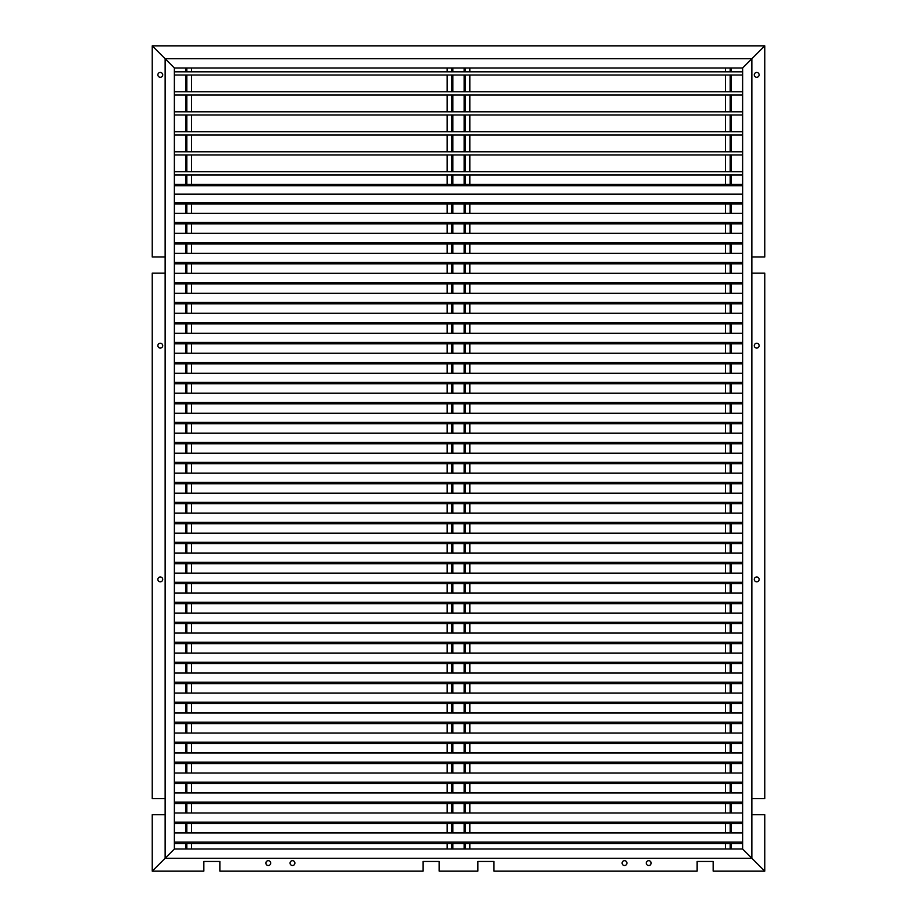 <?xml version="1.0" encoding="UTF-8"?>
<svg xmlns="http://www.w3.org/2000/svg" width="917" height="917" viewBox="0 0 917 917"><rect width="100%" height="100%" fill="white"/><g stroke="black" fill="none" stroke-linecap="round" stroke-linejoin="round"><path stroke-width="1.38" d="M751.871 257.012L764.767 257.012L764.767 45.85L742.632 67.984L764.767 45.85L152.233 45.85L174.368 67.973L174.368 849.016L742.632 849.016L742.632 67.984L174.368 67.973L152.233 45.85L152.233 257.012L165.129 257.012M165.129 814.732L152.233 814.732L152.233 871.15L203.815 871.15L203.815 861.476L219.942 861.476L219.942 871.15L423.035 871.15L423.035 861.476L439.163 861.476L439.163 871.15L477.849 871.15L477.849 861.476L493.965 861.476L493.965 871.15L697.069 871.15L697.069 861.476L713.185 861.476L713.185 871.15L764.767 871.15L742.632 849.016L751.871 858.255L751.871 58.745L165.129 58.745L165.129 858.255L174.368 849.016L152.233 871.15L165.129 858.255L751.871 858.255L764.767 871.15L764.767 814.732L751.871 814.732M162.71 579.395A2.419 2.419 0 0 1 160.292 581.814A2.419 2.419 0 0 1 157.873 579.395A2.419 2.419 0 0 1 160.292 576.976A2.419 2.419 0 0 1 162.71 579.395M162.71 345.663A2.419 2.419 0 0 1 160.292 348.082A2.419 2.419 0 0 1 157.873 345.663A2.419 2.419 0 0 1 160.292 343.245A2.419 2.419 0 0 1 162.71 345.663M162.71 74.862A2.419 2.419 0 0 1 160.292 77.28A2.419 2.419 0 0 1 157.873 74.862A2.419 2.419 0 0 1 160.292 72.443A2.419 2.419 0 0 1 162.71 74.862M165.129 273.128L152.233 273.128L152.233 798.615L165.129 798.615M754.29 579.395A2.419 2.419 0 0 1 756.708 576.976A2.419 2.419 0 0 1 759.127 579.395A2.419 2.419 0 0 1 756.708 581.814A2.419 2.419 0 0 1 754.29 579.395M754.29 345.663A2.419 2.419 0 0 1 756.708 343.245A2.419 2.419 0 0 1 759.127 345.663A2.419 2.419 0 0 1 756.708 348.082A2.419 2.419 0 0 1 754.29 345.663M754.29 74.862A2.419 2.419 0 0 1 756.708 72.443A2.419 2.419 0 0 1 759.127 74.862A2.419 2.419 0 0 1 756.708 77.28A2.419 2.419 0 0 1 754.29 74.862M751.871 798.615L764.767 798.615L764.767 273.128L751.871 273.128M268.291 860.673A2.419 2.419 0 0 1 270.71 863.092A2.419 2.419 0 0 1 268.291 865.51A2.419 2.419 0 0 1 265.873 863.092A2.419 2.419 0 0 1 268.291 860.673M292.477 860.673A2.419 2.419 0 0 1 294.896 863.092A2.419 2.419 0 0 1 292.477 865.51A2.419 2.419 0 0 1 290.059 863.092A2.419 2.419 0 0 1 292.477 860.673M624.523 860.673A2.419 2.419 0 0 1 626.941 863.092A2.419 2.419 0 0 1 624.523 865.51A2.419 2.419 0 0 1 622.104 863.092A2.419 2.419 0 0 1 624.523 860.673M648.709 860.673A2.419 2.419 0 0 1 651.127 863.092A2.419 2.419 0 0 1 648.709 865.51A2.419 2.419 0 0 1 646.29 863.092A2.419 2.419 0 0 1 648.709 860.673M452.86 67.973L452.86 71.824M452.86 75.022L452.86 91.803M452.86 95.001L452.86 111.794M452.86 114.992L452.86 131.784M452.86 134.982L452.86 151.775M452.86 154.973L452.86 171.754M452.86 174.952L452.86 184.386M452.86 203.906L452.86 213.329M452.86 223.897L452.86 233.319M452.86 243.888L452.86 253.31M452.86 263.878L452.86 273.3M452.86 283.857L452.86 293.28M452.86 303.848L452.86 313.27M452.86 323.839L452.86 333.261M452.86 343.829L452.86 353.251M452.86 363.808L452.86 373.23M452.86 383.799L452.86 393.221M452.86 403.789L452.86 413.212M452.86 423.78L452.86 433.202M452.86 443.759L452.86 453.181M452.86 463.75L452.86 473.172M452.86 483.74L452.86 493.163M452.86 503.731L452.86 513.153M452.86 523.71L452.86 533.132M452.86 543.701L452.86 553.123M452.86 563.691L452.86 573.114M452.86 583.682L452.86 593.104M452.86 603.661L452.86 613.083M452.86 623.652L452.86 633.074M452.86 643.642L452.86 653.064M452.86 663.633L452.86 673.055M452.86 683.612L452.86 693.034M452.86 703.603L452.86 713.025M452.86 723.593L452.86 733.015M452.86 743.584L452.86 753.006M452.86 763.563L452.86 772.985M452.86 783.554L452.86 792.976M452.86 803.544L452.86 812.966M452.86 823.535L452.86 832.957M452.86 843.514L452.86 849.016M451.794 67.973L451.794 71.824M451.794 75.022L451.794 91.803M451.794 95.001L451.794 111.794M451.794 114.992L451.794 131.784M451.794 134.982L451.794 151.775M451.794 154.973L451.794 171.754M451.794 174.952L451.794 184.386M451.794 203.906L451.794 213.329M451.794 223.897L451.794 233.319M451.794 243.888L451.794 253.31M451.794 263.878L451.794 273.3M451.794 283.857L451.794 293.28M451.794 303.848L451.794 313.27M451.794 323.839L451.794 333.261M451.794 343.829L451.794 353.251M451.794 363.808L451.794 373.23M451.794 383.799L451.794 393.221M451.794 403.789L451.794 413.212M451.794 423.78L451.794 433.202M451.794 443.759L451.794 453.181M451.794 463.75L451.794 473.172M451.794 483.74L451.794 493.163M451.794 503.731L451.794 513.153M451.794 523.71L451.794 533.132M451.794 543.701L451.794 553.123M451.794 563.691L451.794 573.114M451.794 583.682L451.794 593.104M451.794 603.661L451.794 613.083M451.794 623.652L451.794 633.074M451.794 643.642L451.794 653.064M451.794 663.633L451.794 673.055M451.794 683.612L451.794 693.034M451.794 703.603L451.794 713.025M451.794 723.593L451.794 733.015M451.794 743.584L451.794 753.006M451.794 763.563L451.794 772.985M451.794 783.554L451.794 792.976M451.794 803.544L451.794 812.966M451.794 823.535L451.794 832.957M451.794 843.514L451.794 849.016M464.14 67.973L464.14 71.824M464.14 75.022L464.14 91.803M464.14 95.001L464.14 111.794M464.14 114.992L464.14 131.784M464.14 134.982L464.14 151.775M464.14 154.973L464.14 171.754M464.14 174.952L464.14 184.386M464.14 203.906L464.14 213.329M464.14 223.897L464.14 233.319M464.14 243.888L464.14 253.31M464.14 263.878L464.14 273.3M464.14 283.857L464.14 293.28M464.14 303.848L464.14 313.27M464.14 323.839L464.14 333.261M464.14 343.829L464.14 353.251M464.14 363.808L464.14 373.23M464.14 383.799L464.14 393.221M464.14 403.789L464.14 413.212M464.14 423.78L464.14 433.202M464.14 443.759L464.14 453.181M464.14 463.75L464.14 473.172M464.14 483.74L464.14 493.163M464.14 503.731L464.14 513.153M464.14 523.71L464.14 533.132M464.14 543.701L464.14 553.123M464.14 563.691L464.14 573.114M464.14 583.682L464.14 593.104M464.14 603.661L464.14 613.083M464.14 623.652L464.14 633.074M464.14 643.642L464.14 653.064M464.14 663.633L464.14 673.055M464.14 683.612L464.14 693.034M464.14 703.603L464.14 713.025M464.14 723.593L464.14 733.015M464.14 743.584L464.14 753.006M464.14 763.563L464.14 772.985M464.14 783.554L464.14 792.976M464.14 803.544L464.14 812.966M464.14 823.535L464.14 832.957M464.14 843.514L464.14 849.016M465.206 67.973L465.206 71.824M465.206 75.022L465.206 91.803M465.206 95.001L465.206 111.794M465.206 114.992L465.206 131.784M465.206 134.982L465.206 151.775M465.206 154.973L465.206 171.754M465.206 174.952L465.206 184.386M465.206 203.906L465.206 213.329M465.206 223.897L465.206 233.319M465.206 243.888L465.206 253.31M465.206 263.878L465.206 273.3M465.206 283.857L465.206 293.28M465.206 303.848L465.206 313.27M465.206 323.839L465.206 333.261M465.206 343.829L465.206 353.251M465.206 363.808L465.206 373.23M465.206 383.799L465.206 393.221M465.206 403.789L465.206 413.212M465.206 423.78L465.206 433.202M465.206 443.759L465.206 453.181M465.206 463.75L465.206 473.172M465.206 483.74L465.206 493.163M465.206 503.731L465.206 513.153M465.206 523.71L465.206 533.132M465.206 543.701L465.206 553.123M465.206 563.691L465.206 573.114M465.206 583.682L465.206 593.104M465.206 603.661L465.206 613.083M465.206 623.652L465.206 633.074M465.206 643.642L465.206 653.064M465.206 663.633L465.206 673.055M465.206 683.612L465.206 693.034M465.206 703.603L465.206 713.025M465.206 723.593L465.206 733.015M465.206 743.584L465.206 753.006M465.206 763.563L465.206 772.985M465.206 783.554L465.206 792.976M465.206 803.544L465.206 812.966M465.206 823.535L465.206 832.957M465.206 843.514L465.206 849.016M469.825 67.973L469.825 71.824M469.825 75.022L469.825 91.803M469.825 95.001L469.825 111.794M469.825 114.992L469.825 131.784M469.825 134.982L469.825 151.775M469.825 154.973L469.825 171.754M469.825 174.952L469.825 184.386M469.825 203.906L469.825 213.329M469.825 223.897L469.825 233.319M469.825 243.888L469.825 253.31M469.825 263.878L469.825 273.3M469.825 283.857L469.825 293.28M469.825 303.848L469.825 313.27M469.825 323.839L469.825 333.261M469.825 343.829L469.825 353.251M469.825 363.808L469.825 373.23M469.825 383.799L469.825 393.221M469.825 403.789L469.825 413.212M469.825 423.78L469.825 433.202M469.825 443.759L469.825 453.181M469.825 463.75L469.825 473.172M469.825 483.74L469.825 493.163M469.825 503.731L469.825 513.153M469.825 523.71L469.825 533.132M469.825 543.701L469.825 553.123M469.825 563.691L469.825 573.114M469.825 583.682L469.825 593.104M469.825 603.661L469.825 613.083M469.825 623.652L469.825 633.074M469.825 643.642L469.825 653.064M469.825 663.633L469.825 673.055M469.825 683.612L469.825 693.034M469.825 703.603L469.825 713.025M469.825 723.593L469.825 733.015M469.825 743.584L469.825 753.006M469.825 763.563L469.825 772.985M469.825 783.554L469.825 792.976M469.825 803.544L469.825 812.966M469.825 823.535L469.825 832.957M469.825 843.514L469.825 849.016M447.175 67.973L447.175 71.824M447.175 75.022L447.175 91.803M447.175 95.001L447.175 111.794M447.175 114.992L447.175 131.784M447.175 134.982L447.175 151.775M447.175 154.973L447.175 171.754M447.175 174.952L447.175 184.386M447.175 203.906L447.175 213.329M447.175 223.897L447.175 233.319M447.175 243.888L447.175 253.31M447.175 263.878L447.175 273.3M447.175 283.857L447.175 293.28M447.175 303.848L447.175 313.27M447.175 323.839L447.175 333.261M447.175 343.829L447.175 353.251M447.175 363.808L447.175 373.23M447.175 383.799L447.175 393.221M447.175 403.789L447.175 413.212M447.175 423.78L447.175 433.202M447.175 443.759L447.175 453.181M447.175 463.75L447.175 473.172M447.175 483.74L447.175 493.163M447.175 503.731L447.175 513.153M447.175 523.71L447.175 533.132M447.175 543.701L447.175 553.123M447.175 563.691L447.175 573.114M447.175 583.682L447.175 593.104M447.175 603.661L447.175 613.083M447.175 623.652L447.175 633.074M447.175 643.642L447.175 653.064M447.175 663.633L447.175 673.055M447.175 683.612L447.175 693.034M447.175 703.603L447.175 713.025M447.175 723.593L447.175 733.015M447.175 743.584L447.175 753.006M447.175 763.563L447.175 772.985M447.175 783.554L447.175 792.976M447.175 803.544L447.175 812.966M447.175 823.535L447.175 832.957M447.175 843.514L447.175 849.016M174.505 67.973L174.505 71.824M174.505 75.022L174.505 91.803M174.505 95.001L174.505 111.794M174.505 114.992L174.505 131.784M174.505 134.982L174.505 151.775M174.505 154.973L174.505 171.754M174.505 174.952L174.505 184.386M174.505 203.906L174.505 213.329M174.505 223.897L174.505 233.319M174.505 243.888L174.505 253.31M174.505 263.878L174.505 273.3M174.505 283.857L174.505 293.28M174.505 303.848L174.505 313.27M174.505 323.839L174.505 333.261M174.505 343.829L174.505 353.251M174.505 363.808L174.505 373.23M174.505 383.799L174.505 393.221M174.505 403.789L174.505 413.212M174.505 423.78L174.505 433.202M174.505 443.759L174.505 453.181M174.505 463.75L174.505 473.172M174.505 483.74L174.505 493.163M174.505 503.731L174.505 513.153M174.505 523.71L174.505 533.132M174.505 543.701L174.505 553.123M174.505 563.691L174.505 573.114M174.505 583.682L174.505 593.104M174.505 603.661L174.505 613.083M174.505 623.652L174.505 633.074M174.505 643.642L174.505 653.064M174.505 663.633L174.505 673.055M174.505 683.612L174.505 693.034M174.505 703.603L174.505 713.025M174.505 723.593L174.505 733.015M174.505 743.584L174.505 753.006M174.505 763.563L174.505 772.985M174.505 783.554L174.505 792.976M174.505 803.544L174.505 812.966M174.505 823.535L174.505 832.957M174.505 843.514L174.505 849.016M185.784 67.973L185.784 71.824M185.784 75.022L185.784 91.803M185.784 95.001L185.784 111.794M185.784 114.992L185.784 131.784M185.784 134.982L185.784 151.775M185.784 154.973L185.784 171.754M185.784 174.952L185.784 184.386M185.784 203.906L185.784 213.329M185.784 223.897L185.784 233.319M185.784 243.888L185.784 253.31M185.784 263.878L185.784 273.3M185.784 283.857L185.784 293.28M185.784 303.848L185.784 313.27M185.784 323.839L185.784 333.261M185.784 343.829L185.784 353.251M185.784 363.808L185.784 373.23M185.784 383.799L185.784 393.221M185.784 403.789L185.784 413.212M185.784 423.78L185.784 433.202M185.784 443.759L185.784 453.181M185.784 463.75L185.784 473.172M185.784 483.74L185.784 493.163M185.784 503.731L185.784 513.153M185.784 523.71L185.784 533.132M185.784 543.701L185.784 553.123M185.784 563.691L185.784 573.114M185.784 583.682L185.784 593.104M185.784 603.661L185.784 613.083M185.784 623.652L185.784 633.074M185.784 643.642L185.784 653.064M185.784 663.633L185.784 673.055M185.784 683.612L185.784 693.034M185.784 703.603L185.784 713.025M185.784 723.593L185.784 733.015M185.784 743.584L185.784 753.006M185.784 763.563L185.784 772.985M185.784 783.554L185.784 792.976M185.784 803.544L185.784 812.966M185.784 823.535L185.784 832.957M185.784 843.514L185.784 849.016M186.85 67.973L186.85 71.824M186.85 75.022L186.85 91.803M186.85 95.001L186.85 111.794M186.85 114.992L186.85 131.784M186.85 134.982L186.85 151.775M186.85 154.973L186.85 171.754M186.85 174.952L186.85 184.386M186.85 203.906L186.85 213.329M186.85 223.897L186.85 233.319M186.85 243.888L186.85 253.31M186.85 263.878L186.85 273.3M186.85 283.857L186.85 293.28M186.85 303.848L186.85 313.27M186.85 323.839L186.85 333.261M186.85 343.829L186.85 353.251M186.85 363.808L186.85 373.23M186.85 383.799L186.85 393.221M186.85 403.789L186.85 413.212M186.85 423.78L186.85 433.202M186.85 443.759L186.85 453.181M186.85 463.75L186.85 473.172M186.85 483.74L186.85 493.163M186.85 503.731L186.85 513.153M186.85 523.71L186.85 533.132M186.85 543.701L186.85 553.123M186.85 563.691L186.85 573.114M186.85 583.682L186.85 593.104M186.85 603.661L186.85 613.083M186.85 623.652L186.85 633.074M186.85 643.642L186.85 653.064M186.85 663.633L186.85 673.055M186.85 683.612L186.85 693.034M186.85 703.603L186.85 713.025M186.85 723.593L186.85 733.015M186.85 743.584L186.85 753.006M186.85 763.563L186.85 772.985M186.85 783.554L186.85 792.976M186.85 803.544L186.85 812.966M186.85 823.535L186.85 832.957M186.85 843.514L186.85 849.016M191.47 67.973L191.47 71.824M191.47 75.022L191.47 91.803M191.47 95.001L191.47 111.794M191.47 114.992L191.47 131.784M191.47 134.982L191.47 151.775M191.47 154.973L191.47 171.754M191.47 174.952L191.47 184.386M191.47 203.906L191.47 213.329M191.47 223.897L191.47 233.319M191.47 243.888L191.47 253.31M191.47 263.878L191.47 273.3M191.47 283.857L191.47 293.28M191.47 303.848L191.47 313.27M191.47 323.839L191.47 333.261M191.47 343.829L191.47 353.251M191.47 363.808L191.47 373.23M191.47 383.799L191.47 393.221M191.47 403.789L191.47 413.212M191.47 423.78L191.47 433.202M191.47 443.759L191.47 453.181M191.47 463.75L191.47 473.172M191.47 483.74L191.47 493.163M191.47 503.731L191.47 513.153M191.47 523.71L191.47 533.132M191.47 543.701L191.47 553.123M191.47 563.691L191.47 573.114M191.47 583.682L191.47 593.104M191.47 603.661L191.47 613.083M191.47 623.652L191.47 633.074M191.47 643.642L191.47 653.064M191.47 663.633L191.47 673.055M191.47 683.612L191.47 693.034M191.47 703.603L191.47 713.025M191.47 723.593L191.47 733.015M191.47 743.584L191.47 753.006M191.47 763.563L191.47 772.985M191.47 783.554L191.47 792.976M191.47 803.544L191.47 812.966M191.47 823.535L191.47 832.957M191.47 843.514L191.47 849.016M731.216 67.973L731.216 71.824M731.216 75.022L731.216 91.803M731.216 95.001L731.216 111.794M731.216 114.992L731.216 131.784M731.216 134.982L731.216 151.775M731.216 154.973L731.216 171.754M731.216 174.952L731.216 184.386M731.216 203.906L731.216 213.329M731.216 223.897L731.216 233.319M731.216 243.888L731.216 253.31M731.216 263.878L731.216 273.3M731.216 283.857L731.216 293.28M731.216 303.848L731.216 313.27M731.216 323.839L731.216 333.261M731.216 343.829L731.216 353.251M731.216 363.808L731.216 373.23M731.216 383.799L731.216 393.221M731.216 403.789L731.216 413.212M731.216 423.78L731.216 433.202M731.216 443.759L731.216 453.181M731.216 463.75L731.216 473.172M731.216 483.74L731.216 493.163M731.216 503.731L731.216 513.153M731.216 523.71L731.216 533.132M731.216 543.701L731.216 553.123M731.216 563.691L731.216 573.114M731.216 583.682L731.216 593.104M731.216 603.661L731.216 613.083M731.216 623.652L731.216 633.074M731.216 643.642L731.216 653.064M731.216 663.633L731.216 673.055M731.216 683.612L731.216 693.034M731.216 703.603L731.216 713.025M731.216 723.593L731.216 733.015M731.216 743.584L731.216 753.006M731.216 763.563L731.216 772.985M731.216 783.554L731.216 792.976M731.216 803.544L731.216 812.966M731.216 823.535L731.216 832.957M731.216 843.514L731.216 849.016M730.15 67.973L730.15 71.824M730.15 75.022L730.15 91.803M730.15 95.001L730.15 111.794M730.15 114.992L730.15 131.784M730.15 134.982L730.15 151.775M730.15 154.973L730.15 171.754M730.15 174.952L730.15 184.386M730.15 203.906L730.15 213.329M730.15 223.897L730.15 233.319M730.15 243.888L730.15 253.31M730.15 263.878L730.15 273.3M730.15 283.857L730.15 293.28M730.15 303.848L730.15 313.27M730.15 323.839L730.15 333.261M730.15 343.829L730.15 353.251M730.15 363.808L730.15 373.23M730.15 383.799L730.15 393.221M730.15 403.789L730.15 413.212M730.15 423.78L730.15 433.202M730.15 443.759L730.15 453.181M730.15 463.75L730.15 473.172M730.15 483.74L730.15 493.163M730.15 503.731L730.15 513.153M730.15 523.71L730.15 533.132M730.15 543.701L730.15 553.123M730.15 563.691L730.15 573.114M730.15 583.682L730.15 593.104M730.15 603.661L730.15 613.083M730.15 623.652L730.15 633.074M730.15 643.642L730.15 653.064M730.15 663.633L730.15 673.055M730.15 683.612L730.15 693.034M730.15 703.603L730.15 713.025M730.15 723.593L730.15 733.015M730.15 743.584L730.15 753.006M730.15 763.563L730.15 772.985M730.15 783.554L730.15 792.976M730.15 803.544L730.15 812.966M730.15 823.535L730.15 832.957M730.15 843.514L730.15 849.016M742.495 67.973L742.495 71.824M742.495 75.022L742.495 91.803M742.495 95.001L742.495 111.794M742.495 114.992L742.495 131.784M742.495 134.982L742.495 151.775M742.495 154.973L742.495 171.754M742.495 174.952L742.495 184.386M742.495 203.906L742.495 213.329M742.495 223.897L742.495 233.319M742.495 243.888L742.495 253.31M742.495 263.878L742.495 273.3M742.495 283.857L742.495 293.28M742.495 303.848L742.495 313.27M742.495 323.839L742.495 333.261M742.495 343.829L742.495 353.251M742.495 363.808L742.495 373.23M742.495 383.799L742.495 393.221M742.495 403.789L742.495 413.212M742.495 423.78L742.495 433.202M742.495 443.759L742.495 453.181M742.495 463.75L742.495 473.172M742.495 483.74L742.495 493.163M742.495 503.731L742.495 513.153M742.495 523.71L742.495 533.132M742.495 543.701L742.495 553.123M742.495 563.691L742.495 573.114M742.495 583.682L742.495 593.104M742.495 603.661L742.495 613.083M742.495 623.652L742.495 633.074M742.495 643.642L742.495 653.064M742.495 663.633L742.495 673.055M742.495 683.612L742.495 693.034M742.495 703.603L742.495 713.025M742.495 723.593L742.495 733.015M742.495 743.584L742.495 753.006M742.495 763.563L742.495 772.985M742.495 783.554L742.495 792.976M742.495 803.544L742.495 812.966M742.495 823.535L742.495 832.957M742.495 843.514L742.495 849.016M725.53 67.973L725.53 71.824M725.53 75.022L725.53 91.803M725.53 95.001L725.53 111.794M725.53 114.992L725.53 131.784M725.53 134.982L725.53 151.775M725.53 154.973L725.53 171.754M725.53 174.952L725.53 184.386M725.53 203.906L725.53 213.329M725.53 223.897L725.53 233.319M725.53 243.888L725.53 253.31M725.53 263.878L725.53 273.3M725.53 283.857L725.53 293.28M725.53 303.848L725.53 313.27M725.53 323.839L725.53 333.261M725.53 343.829L725.53 353.251M725.53 363.808L725.53 373.23M725.53 383.799L725.53 393.221M725.53 403.789L725.53 413.212M725.53 423.78L725.53 433.202M725.53 443.759L725.53 453.181M725.53 463.75L725.53 473.172M725.53 483.74L725.53 493.163M725.53 503.731L725.53 513.153M725.53 523.71L725.53 533.132M725.53 543.701L725.53 553.123M725.53 563.691L725.53 573.114M725.53 583.682L725.53 593.104M725.53 603.661L725.53 613.083M725.53 623.652L725.53 633.074M725.53 643.642L725.53 653.064M725.53 663.633L725.53 673.055M725.53 683.612L725.53 693.034M725.53 703.603L725.53 713.025M725.53 723.593L725.53 733.015M725.53 743.584L725.53 753.006M725.53 763.563L725.53 772.985M725.53 783.554L725.53 792.976M725.53 803.544L725.53 812.966M725.53 823.535L725.53 832.957M725.53 843.514L725.53 849.016M742.632 184.386L174.368 184.386M742.632 185.773L174.368 185.773M742.632 194.14L174.368 194.14M742.632 202.519L174.368 202.519M742.632 203.906L174.368 203.906M742.632 213.329L174.368 213.329M742.632 222.51L174.368 222.51M742.632 223.897L174.368 223.897M742.632 233.319L174.368 233.319M742.632 242.501L174.368 242.501M742.632 243.888L174.368 243.888M742.632 253.31L174.368 253.31M742.632 262.491L174.368 262.491M742.632 263.878L174.368 263.878M742.632 273.3L174.368 273.3M742.632 282.47L174.368 282.47M742.632 283.857L174.368 283.857M742.632 293.28L174.368 293.28M742.632 302.461L174.368 302.461M742.632 303.848L174.368 303.848M742.632 313.27L174.368 313.27M742.632 322.452L174.368 322.452M742.632 323.839L174.368 323.839M742.632 333.261L174.368 333.261M742.632 342.442L174.368 342.442M742.632 343.829L174.368 343.829M742.632 353.251L174.368 353.251M742.632 362.421L174.368 362.421M742.632 363.808L174.368 363.808M742.632 373.23L174.368 373.23M742.632 382.412L174.368 382.412M742.632 383.799L174.368 383.799M742.632 393.221L174.368 393.221M742.632 402.403L174.368 402.403M742.632 403.789L174.368 403.789M742.632 413.212L174.368 413.212M742.632 422.393L174.368 422.393M742.632 423.78L174.368 423.78M742.632 433.202L174.368 433.202M742.632 442.372L174.368 442.372M742.632 443.759L174.368 443.759M742.632 453.181L174.368 453.181M742.632 462.363L174.368 462.363M742.632 463.75L174.368 463.75M742.632 473.172L174.368 473.172M742.632 482.353L174.368 482.353M742.632 483.74L174.368 483.74M742.632 493.163L174.368 493.163M742.632 502.344L174.368 502.344M742.632 503.731L174.368 503.731M742.632 513.153L174.368 513.153M742.632 522.323L174.368 522.323M742.632 523.71L174.368 523.71M742.632 533.132L174.368 533.132M742.632 542.314L174.368 542.314M742.632 543.701L174.368 543.701M742.632 553.123L174.368 553.123M742.632 562.304L174.368 562.304M742.632 563.691L174.368 563.691M742.632 573.114L174.368 573.114M742.632 582.295L174.368 582.295M742.632 583.682L174.368 583.682M742.632 593.104L174.368 593.104M742.632 602.274L174.368 602.274M742.632 603.661L174.368 603.661M742.632 613.083L174.368 613.083M742.632 622.265L174.368 622.265M742.632 623.652L174.368 623.652M742.632 633.074L174.368 633.074M742.632 642.255L174.368 642.255M742.632 643.642L174.368 643.642M742.632 653.064L174.368 653.064M742.632 662.246L174.368 662.246M742.632 663.633L174.368 663.633M742.632 673.055L174.368 673.055M742.632 682.225L174.368 682.225M742.632 683.612L174.368 683.612M742.632 693.034L174.368 693.034M742.632 702.216L174.368 702.216M742.632 703.603L174.368 703.603M742.632 713.025L174.368 713.025M742.632 722.206L174.368 722.206M742.632 723.593L174.368 723.593M742.632 733.015L174.368 733.015M742.632 742.197L174.368 742.197M742.632 743.584L174.368 743.584M742.632 753.006L174.368 753.006M742.632 762.176L174.368 762.176M742.632 763.563L174.368 763.563M742.632 772.985L174.368 772.985M742.632 782.167L174.368 782.167M742.632 783.554L174.368 783.554M742.632 792.976L174.368 792.976M742.632 802.157L174.368 802.157M742.632 803.544L174.368 803.544M742.632 812.966L174.368 812.966M742.632 822.148L174.368 822.148M742.632 823.535L174.368 823.535M742.632 832.957L174.368 832.957M742.632 842.127L174.368 842.127M742.632 843.514L174.368 843.514M742.632 171.754L174.368 171.754M742.632 174.952L174.368 174.952M742.632 151.775L174.368 151.775M742.632 154.973L174.368 154.973M742.632 131.784L174.368 131.784M742.632 134.982L174.368 134.982M742.632 111.794L174.368 111.794M742.632 114.992L174.368 114.992M742.632 91.803L174.368 91.803M742.632 95.001L174.368 95.001M742.632 71.824L174.368 71.824M742.632 75.022L174.368 75.022"/></g></svg>
